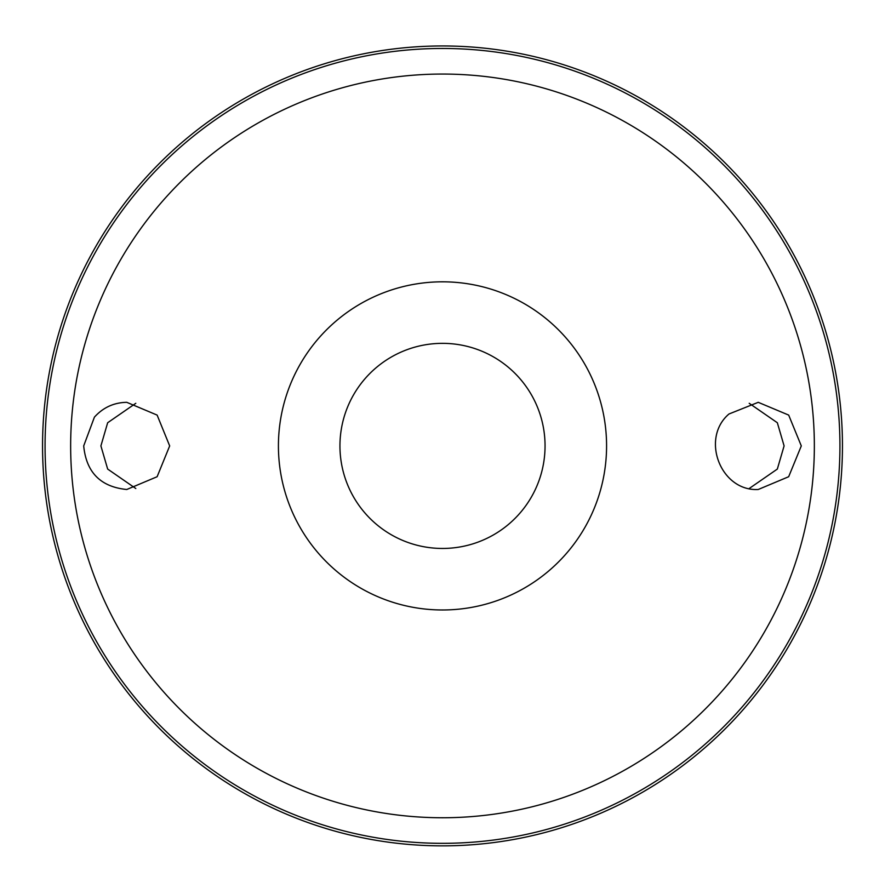 <?xml version="1.0" encoding="UTF-8"?>
<svg xmlns="http://www.w3.org/2000/svg" width="885" height="885" viewBox="0 0 885 885"><rect width="100%" height="100%" fill="white"/><g stroke="black" fill="none" stroke-linecap="round" stroke-linejoin="round"><path stroke-width="1.33" d="M442.5 281.817A164.09 164.09 0 0 1 584.598 527.947A164.09 164.09 0 0 1 300.402 527.947A164.09 164.09 0 0 1 442.5 281.817M94.407 417.156C103.102 407.509 113.888 402.564 126.765 402.321L157.121 415.087L169.677 445.918L157.121 476.727L126.765 489.493C100.624 486.905 86.265 472.38 83.699 445.907L94.407 417.156M728.986 413.992C700.234 438.396 720.689 491.562 758.235 489.493L788.668 476.727L801.301 445.918L788.679 415.087L758.235 402.321L728.986 413.992M442.5 45.954A399.954 399.954 0 0 1 788.867 645.884A399.954 399.954 0 0 1 96.133 645.884A399.954 399.954 0 0 1 442.5 45.954A399.954 399.954 0 0 1 788.867 645.884A399.954 399.954 0 0 1 96.133 645.884A399.954 399.954 0 0 1 442.5 45.954M135.803 403.294L107.66 422.742L100.901 445.907L107.66 469.061L135.803 488.52M749.197 403.294L777.34 422.742L784.099 445.907L777.34 469.061L749.197 488.52M442.5 343.347A102.549 102.549 0 0 1 531.31 497.182A102.549 102.549 0 0 1 353.69 497.182A102.549 102.549 0 0 1 442.5 343.347M442.5 74.052A371.855 371.855 0 0 1 764.529 631.835A371.855 371.855 0 0 1 120.471 631.835A371.855 371.855 0 0 1 442.5 74.052M442.5 48.465A397.442 397.442 0 0 1 786.688 644.623A397.442 397.442 0 0 1 98.312 644.623A397.442 397.442 0 0 1 442.5 48.465"/></g></svg>
